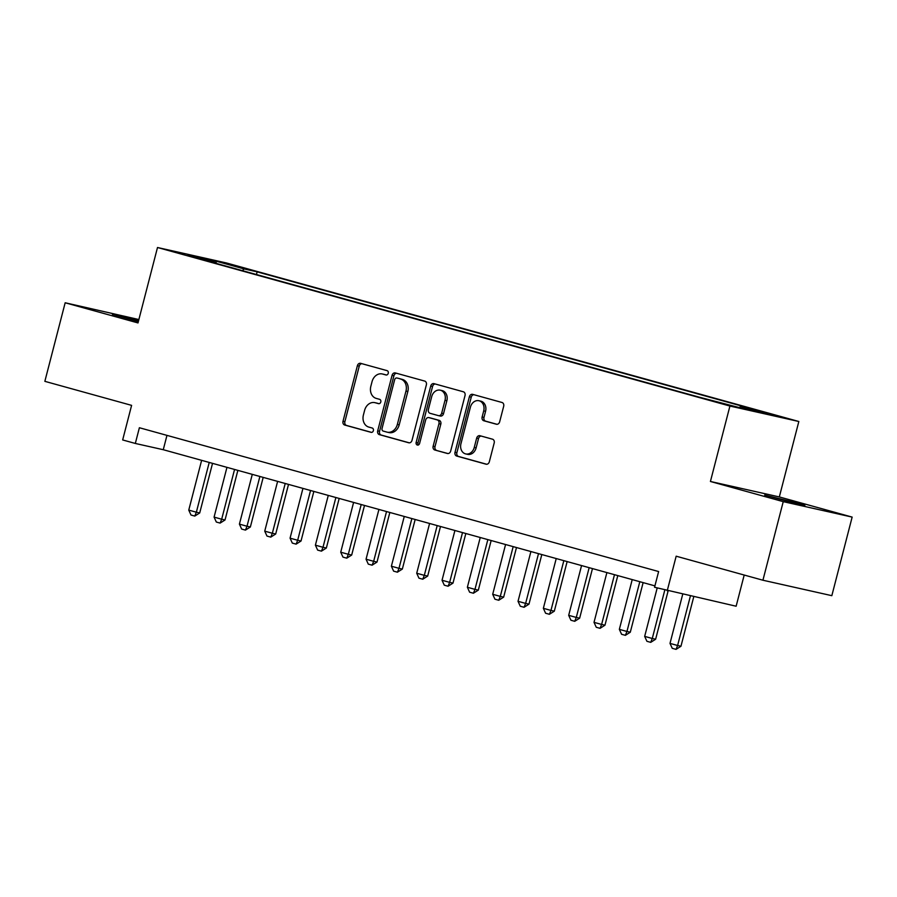 <?xml version="1.0" encoding="UTF-8"?>
<svg xmlns="http://www.w3.org/2000/svg" width="897" height="897" viewBox="0 0 897 897"><rect width="100%" height="100%" fill="white"/><g stroke="black" fill="none" stroke-linecap="round" stroke-linejoin="round"><path stroke-width="1.35" d="M388.255 373.298A2.231 1.805 -77.4 0 0 387.078 370.652L360.661 363.341A3.184 2.579 -77.4 0 0 360.56 363.307A3.184 2.579 -77.4 0 0 357.376 365.729L343.013 421.265A3.184 2.579 -77.4 0 0 344.706 425.032L371.111 432.354A2.231 1.805 -77.4 0 0 372.233 428.037L368.813 427.084A10.203 8.252 -77.4 0 1 363.408 415.008L364.608 410.389A10.203 8.252 -77.4 0 1 374.8 402.641A10.203 8.252 -77.4 0 1 375.114 402.719L378.534 403.661A2.231 1.805 -77.4 0 0 379.655 399.344L376.235 398.403A10.203 8.252 -77.4 0 1 370.831 386.327L372.031 381.696A10.203 8.252 -77.4 0 1 382.212 373.948A10.203 8.252 -77.4 0 1 382.537 374.027L385.957 374.968A2.231 1.805 -77.4 0 0 388.255 373.298M796.682 502.925L764.648 495.054L793.8 503.038L804.889 505.46L796.682 502.925M138.575 320.689L112.428 314.41L138.34 321.597M773.92 414.851L757.898 410.904L773.92 414.851M496.377 424.236A3.184 2.579 -77.4 0 0 496.478 424.259A3.184 2.579 -77.4 0 0 499.651 421.837L503.688 406.263A3.184 2.579 -77.4 0 0 501.995 402.484L472.663 394.355A3.184 2.579 -77.4 0 0 472.562 394.332A3.184 2.579 -77.4 0 0 469.378 396.754L455.014 452.29A3.184 2.579 -77.4 0 0 456.708 456.057L486.039 464.186A3.184 2.579 -77.4 0 0 486.14 464.209A3.184 2.579 -77.4 0 0 489.325 461.787L494.191 442.972A3.184 2.579 -77.4 0 0 492.498 439.194L479.951 435.718A3.184 2.579 -77.4 0 0 479.85 435.695A3.184 2.579 -77.4 0 0 476.666 438.117L474.255 447.446A8.521 6.896 -77.4 0 1 465.734 453.927A8.521 6.896 -77.4 0 1 460.946 443.757L470.398 407.204A8.521 6.896 -77.4 0 1 478.92 400.724A8.521 6.896 -77.4 0 1 483.707 410.893L482.126 416.982A3.184 2.579 -77.4 0 0 483.819 420.76L496.579 424.281M138.867 319.545L65.167 302.771L44.85 381.337L131.601 405.366L122.665 439.945L135.324 443.454L139.383 427.734L658.622 571.546L654.563 587.266L736.134 606.226L744.196 575.044M783.238 501.647L852.15 517.098L779.325 496.938L710.424 481.476L783.238 501.647L762.921 580.224L676.17 556.196L667.222 590.775M710.424 481.476L729.923 406.049L157.502 247.505L226.414 262.956L798.835 421.5L729.923 406.049M65.167 302.771L137.992 322.931L157.502 247.505M426.367 384.847A3.184 2.579 -77.4 0 0 424.673 381.068L395.342 372.939A3.184 2.579 -77.4 0 0 395.241 372.917A3.184 2.579 -77.4 0 0 392.056 375.338L377.693 430.874A3.184 2.579 -77.4 0 0 379.386 434.641L408.718 442.77A3.184 2.579 -77.4 0 0 408.819 442.793A3.184 2.579 -77.4 0 0 412.003 440.371L426.367 384.847M434.002 383.647L463.334 391.776A3.184 2.579 -77.4 0 1 465.027 395.555L450.664 451.079A3.184 2.579 -77.4 0 1 447.48 453.501A3.184 2.579 -77.4 0 1 447.379 453.478L434.821 450.002A3.184 2.579 -77.4 0 1 433.139 446.224L438.958 423.709A3.184 2.579 -77.4 0 0 437.276 419.931L428.945 417.621A3.184 2.579 -77.4 0 0 428.844 417.598A3.184 2.579 -77.4 0 0 425.66 420.02L419.594 443.466A2.231 1.805 -77.4 0 1 416.118 442.501L430.717 386.046A3.184 2.579 -77.4 0 1 433.901 383.624A3.184 2.579 -77.4 0 1 434.002 383.647M852.15 517.098L831.833 595.675L762.921 580.224M227.502 264.122L248.592 269.481L227.502 264.122M739.397 407.597L740.541 406.431L753.581 409.346L257.136 271.847L244.096 268.932L242.414 270.647M740.541 406.431L768.404 414.145L740.092 407.799L699.2 397.158L202.756 259.659L215.796 262.586L187.933 254.86L216.244 261.206L244.096 268.932M779.325 496.938L798.835 421.5M135.324 443.454L163.265 449.711L654.922 585.887M166.965 435.37L163.265 449.711M256.452 274.527L257.136 271.847M216.009 263.326L215.796 262.586M216.155 263.37L216.244 261.206M386.484 375.024L384.398 374.441A10.203 8.252 -77.4 0 0 384.084 374.363A10.203 8.252 -77.4 0 0 383.759 374.296M376.336 402.988A10.203 8.252 -77.4 0 1 376.662 403.056A10.203 8.252 -77.4 0 1 376.975 403.134L379.061 403.706M361.895 363.677A3.184 2.579 -77.4 0 0 359.237 366.155L344.874 421.68A3.184 2.579 -77.4 0 0 346.567 425.458L371.638 432.399M396.575 373.287A3.184 2.579 -77.4 0 0 393.918 375.753L379.554 431.289A3.184 2.579 -77.4 0 0 381.247 435.056L409.346 442.849M396.956 378.018A2.231 1.805 -77.4 0 0 394.658 379.7L382.055 428.441A2.231 1.805 -77.4 0 0 383.232 431.087L386.842 432.085A10.203 8.252 -77.4 0 0 387.156 432.163A10.203 8.252 -77.4 0 0 397.349 424.416L405.971 391.092A10.203 8.252 -77.4 0 0 400.567 379.016L398.817 378.433A2.231 1.805 -77.4 0 0 398.683 378.399M388.704 432.5A10.203 8.252 -77.4 0 0 389.029 432.578A10.203 8.252 -77.4 0 0 399.21 424.83L397.349 424.416M398.817 378.433L402.428 379.431A10.203 8.252 -77.4 0 1 407.832 391.507L399.21 424.83M448.007 453.557L434.821 450.002M430.605 418.002A3.184 2.579 -77.4 0 1 430.706 418.013A3.184 2.579 -77.4 0 1 430.807 418.047L439.138 420.345A3.184 2.579 -77.4 0 1 440.819 424.124L435 446.639A3.184 2.579 -77.4 0 0 436.682 450.417M435.236 383.994A3.184 2.579 -77.4 0 0 432.578 386.461L417.98 442.916A2.231 1.805 -77.4 0 0 418.372 445.047M445.002 400.331A8.521 6.896 -77.4 0 0 440.225 390.173A8.521 6.896 -77.4 0 0 431.704 396.653L428.374 409.537A3.184 2.579 -77.4 0 0 430.055 413.304L438.386 415.614A3.184 2.579 -77.4 0 0 438.487 415.636A3.184 2.579 -77.4 0 0 441.672 413.214L445.002 400.331L446.863 400.757A8.521 6.896 -77.4 0 0 442.086 390.587L440.225 390.173M438.588 415.659L440.248 416.029A3.184 2.579 -77.4 0 0 440.349 416.051A3.184 2.579 -77.4 0 0 443.533 413.629L441.672 413.214M446.863 400.757L443.533 413.629M478.92 400.724L480.781 401.15A8.521 6.896 -77.4 0 1 485.569 411.308L483.988 417.397A3.184 2.579 -77.4 0 0 485.681 421.175L496.994 424.303M465.734 453.927L467.595 454.342A8.521 6.896 -77.4 0 0 476.116 447.861L474.255 447.446M481.184 436.065A3.184 2.579 -77.4 0 0 478.527 438.532L476.116 447.861M473.896 394.702A3.184 2.579 -77.4 0 0 471.239 397.169L456.876 452.705A3.184 2.579 -77.4 0 0 458.569 456.472L486.667 464.254M201.623 460.34L188.762 510.101L196.353 512.209L209.225 462.448M199.706 512.961L194.795 516.078L196.353 512.209L199.706 512.961L212.533 463.357M194.795 516.078L190.994 515.024L188.762 510.101M226.952 467.359L214.08 517.12L221.682 519.217L234.554 469.456M225.035 519.968L220.124 523.097L221.682 519.217L225.035 519.968L237.862 470.376M220.124 523.097L216.323 522.043L214.08 517.12M252.281 474.367L239.409 524.128L247.011 526.236L259.883 476.475M250.364 526.988L245.453 530.105L247.011 526.236L250.364 526.988L263.191 477.395M245.453 530.105L241.652 529.062L239.409 524.128M277.61 481.386L264.738 531.147L272.34 533.255L285.212 483.494M275.693 534.007L270.782 537.124L272.34 533.255L275.693 534.007L288.52 484.402M270.782 537.124L266.981 536.07L264.738 531.147M302.939 488.405L290.067 538.166L297.669 540.263L310.541 490.502M301.022 541.014L296.111 544.143L297.669 540.263L301.022 541.014L313.849 491.421M296.111 544.143L292.31 543.089L290.067 538.166M328.268 495.413L315.396 545.174L322.998 547.282L335.87 497.521M326.351 548.033L321.44 551.15L322.998 547.282L326.351 548.033L339.178 498.44M321.44 551.15L317.639 550.108L315.396 545.174M353.597 502.432L340.725 552.193L348.328 554.301L361.199 504.54M351.68 555.052L346.769 558.169L348.328 554.301L351.68 555.052L364.507 505.448M346.769 558.169L342.968 557.115L340.725 552.193M378.926 509.451L366.054 559.212L373.657 561.309L386.529 511.548M377.009 562.06L372.098 565.188L373.657 561.309L377.009 562.06L389.836 512.467M372.098 565.188L368.297 564.135L366.054 559.212M404.255 516.459L391.384 566.22L398.986 568.328L411.858 518.567M402.338 569.079L397.427 572.196L398.986 568.328L402.338 569.079L415.165 519.486M397.427 572.196L393.626 571.154L391.384 566.22M429.585 523.478L416.713 573.239L424.315 575.347L437.187 525.586M427.667 576.098L422.756 579.215L424.315 575.347L427.667 576.098L440.494 526.494M422.756 579.215L418.955 578.161L416.713 573.239M454.914 530.497L442.042 580.258L449.644 582.355L462.516 532.594M452.996 583.106L448.085 586.234L449.644 582.355L452.996 583.106L465.823 533.513M448.085 586.234L444.284 585.18L442.042 580.258M480.243 537.505L467.371 587.266L474.973 589.374L487.845 539.613M478.325 590.125L473.414 593.242L474.973 589.374L478.325 590.125L491.152 540.532M473.414 593.242L469.613 592.199L467.371 587.266M505.572 544.524L492.7 594.285L500.302 596.393L513.174 546.632M503.654 597.144L498.743 600.261L500.302 596.393L503.654 597.144L516.481 547.54M498.743 600.261L494.942 599.207L492.7 594.285M530.901 551.543L518.029 601.304L525.631 603.401L538.503 553.64M528.983 604.152L524.072 607.28L525.631 603.401L528.983 604.152L541.81 554.559M524.072 607.28L520.271 606.226L518.029 601.304M556.23 558.551L543.358 608.312L550.96 610.42L563.832 560.659M554.312 611.171L549.401 614.288L550.96 610.42L554.312 611.171L567.139 561.578M549.401 614.288L545.6 613.245L543.358 608.312M581.559 565.57L568.687 615.331L576.289 617.439L589.161 567.678M579.641 618.19L574.73 621.307L576.289 617.439L579.641 618.19L592.469 568.586M574.73 621.307L570.929 620.253L568.687 615.331M606.888 572.589L594.016 622.35L601.618 624.447L614.479 574.685M604.97 625.198L600.059 628.326L601.618 624.447L604.97 625.198L617.798 575.605M600.059 628.326L596.258 627.272L594.016 622.35M632.217 579.597L619.345 629.358L626.947 631.466L639.808 581.704M630.299 632.217L625.388 635.334L626.947 631.466L630.299 632.217L643.127 582.624M625.388 635.334L621.587 634.291L619.345 629.358M657.187 587.995L644.674 636.377L652.276 638.485L664.789 590.091M655.629 639.236L650.717 642.353L652.276 638.485L655.629 639.236L668.108 590.966M650.717 642.353L646.916 641.299L644.674 636.377M682.718 594.24L670.003 643.396L677.605 645.492L690.41 595.967M680.958 646.244L676.046 649.372L677.605 645.492L680.958 646.244L693.762 596.718M676.046 649.372L672.245 648.318L670.003 643.396M384.398 374.441L382.537 374.027M376.975 403.134L375.114 402.719M346.567 425.458L344.706 425.032M344.874 421.68L343.013 421.265M359.237 366.155L357.376 365.729M381.247 435.056L379.386 434.641M379.554 431.289L377.693 430.874M393.918 375.753L392.056 375.338M407.832 391.507L405.971 391.092M402.428 379.431L400.567 379.016M435 446.639L433.139 446.224M440.819 424.124L438.958 423.709M439.138 420.345L437.276 419.931M430.807 418.047L428.945 417.621M417.98 442.916L416.118 442.501M432.578 386.461L430.717 386.046M485.681 421.175L483.819 420.76M483.988 417.397L482.126 416.982M485.569 411.308L483.707 410.893M478.527 438.532L476.666 438.117M458.569 456.472L456.708 456.057M456.876 452.705L455.014 452.29M471.239 397.169L469.378 396.754M384.084 374.363L382.212 373.948M376.662 403.056L374.8 402.641M398.75 378.422L396.889 378.007M389.029 432.578L387.156 432.163M430.706 418.013L428.844 417.598M440.349 416.051L438.487 415.636"/></g></svg>
